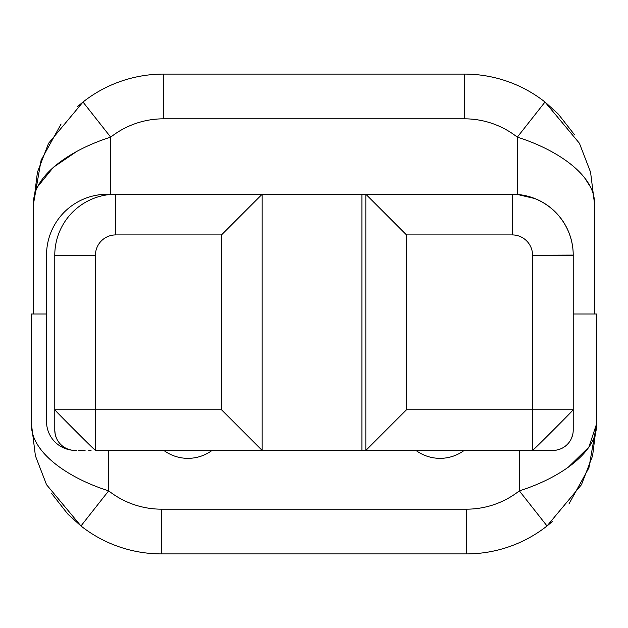 <?xml version="1.0" encoding="UTF-8"?>
<svg xmlns="http://www.w3.org/2000/svg" width="628" height="628" viewBox="0 0 628 628"><rect width="100%" height="100%" fill="white"/><g stroke="black" fill="none" stroke-linecap="round" stroke-linejoin="round"><path stroke-width="0.94" d="M596.6 314L573.223 314L596.6 314L596.6 423.79C597.369 453.432 557.593 478.881 519.34 490.845L519.34 450.409L519.34 490.845L547.027 525.974L581.457 484.714L592.596 455.81L596.6 423.79L588.915 467.836L568.913 504.025L588.915 467.836L596.6 423.79C597.369 453.432 557.593 478.881 519.34 490.845L547.027 525.974L581.457 484.714L592.596 455.81L596.6 423.79L596.6 314M466.478 553.904L161.522 553.904L161.522 509.175L466.478 509.175A85.392 85.392 0 0 0 519.34 490.845A85.392 85.392 0 0 1 466.478 509.175L466.478 553.904A130.122 130.122 0 0 0 547.035 525.974A130.122 130.122 0 0 1 466.478 553.904L161.522 553.904A130.122 130.122 0 0 1 80.965 525.974L68.059 514.316L80.965 525.974A130.122 130.122 0 0 0 161.522 553.904L161.522 509.175L466.478 509.175L466.478 553.904M464.186 450.409A40.663 40.663 0 0 1 415.917 450.409A40.663 40.663 0 0 0 464.186 450.409M212.083 450.409A40.663 40.663 0 0 1 163.814 450.409A40.663 40.663 0 0 0 212.083 450.409M108.66 450.409L108.66 490.845A85.392 85.392 0 0 0 161.522 509.175A85.392 85.392 0 0 1 108.66 490.845C70.407 478.881 30.631 453.432 31.4 423.79L31.4 314L46.535 314L31.4 314L31.4 423.79L35.404 455.81L46.543 484.714L80.965 525.974L108.66 490.845C70.407 478.881 30.631 453.432 31.4 423.79L35.404 455.81L46.543 484.714L80.965 525.974L108.66 490.845L108.66 450.409M584.401 314C584.401 340.117 584.401 340.117 584.401 314M43.599 314C43.599 340.117 43.599 340.117 43.599 314M91.052 450.386L88.76 450.386M567.947 467.546L588.868 447.136L596.6 423.79L588.868 447.136L567.947 467.546M67.706 513.955L51.567 493.365L67.706 513.955M552.616 521.311L547.035 525.974L552.616 521.311M163.555 74.096L464.445 74.096L464.445 118.825L163.555 118.825L163.555 74.096A130.122 130.122 0 0 0 82.998 102.026L48.576 143.286L37.437 172.19L33.433 204.21C32.664 174.568 72.44 149.119 110.693 137.155L110.693 194.248L115.772 194.248L110.693 194.248L110.693 137.155L82.998 102.026L48.576 143.286L37.437 172.19L33.433 204.21L41.118 160.164L61.12 123.975L41.118 160.164L33.433 204.21C32.664 174.568 72.44 149.119 110.693 137.155L82.998 102.026A130.122 130.122 0 0 1 163.555 74.096L464.445 74.096A130.122 130.122 0 0 1 545.002 102.026L557.907 113.684L545.002 102.026A130.122 130.122 0 0 0 464.445 74.096L464.445 118.825L163.555 118.825A85.392 85.392 0 0 0 110.693 137.155A85.392 85.392 0 0 1 163.555 118.825L163.555 74.096M33.433 314L33.433 204.21L33.433 314M594.567 204.21L594.567 314L594.567 204.21L590.563 172.19L579.424 143.286L545.002 102.026L517.307 137.155C555.56 149.119 595.336 174.568 594.567 204.21L590.563 172.19L579.424 143.286L545.002 102.026L517.307 137.155C555.56 149.119 595.336 174.568 594.567 204.21M534.915 198.574L517.307 194.452L517.307 137.155A85.392 85.392 0 0 0 464.445 118.825A85.392 85.392 0 0 1 517.307 137.155L517.307 194.452L534.915 198.574M107.372 194.248L361.909 194.248L262.159 194.248L262.159 450.409L361.909 450.386L95.44 450.409C95.746 451.32 53.6 409.15 54.777 409.762L54.777 255.243A60.995 60.995 0 0 1 115.772 194.248L107.372 194.248A60.83 60.83 0 0 0 46.535 255.086L46.535 421.576L46.535 255.086A60.83 60.83 0 0 1 107.372 194.248M97.858 195.002L93.085 195.952L97.858 195.002M37.916 186.359L53.341 167.315L76.608 151.544L53.427 167.244L38.002 186.194M34.791 194.342L33.7 199.853M594.151 198.754L593.146 194.115L594.543 202.985M590.092 186.367L584.433 177.559L590.092 186.367M558.261 114.045L574.4 134.635L558.261 114.045M77.417 106.689L82.998 102.026L77.417 106.689M34.799 194.327L33.684 199.932M573.223 255.164L573.223 430.086L573.223 409.762L532.56 409.762L532.56 255.243A20.331 20.331 0 0 0 512.228 234.911L406.504 234.911L406.504 409.762L532.56 409.762L532.56 450.417L532.56 255.243L573.223 255.243A60.995 60.995 0 0 0 512.228 194.248L512.228 194.248A60.995 60.995 0 0 1 573.223 255.243L573.223 409.762C574.11 409.448 531.955 451.611 532.56 450.409L361.909 450.386L361.909 194.248L512.228 194.248L512.228 234.911L512.228 194.248L365.841 194.248L406.504 234.911L365.841 194.248L361.909 194.248L361.909 450.386L365.841 450.402L365.841 194.248L365.841 450.409L406.504 409.762L573.223 409.762C574.11 409.448 531.955 451.611 532.56 450.409L552.891 450.409L532.56 450.409M72.338 450.229A28.817 28.817 0 0 1 46.535 421.576A28.817 28.817 0 0 0 72.338 450.229A28.817 28.817 0 0 1 46.535 421.576A28.817 28.817 0 0 0 72.338 450.229A20.331 20.331 0 0 1 54.777 430.086A20.331 20.331 0 0 0 75.109 450.417A20.331 20.331 0 0 1 73.091 450.323L75.109 450.417M573.223 255.086A60.83 60.83 0 0 0 512.33 194.248A60.83 60.83 0 0 1 573.223 255.086L532.56 255.243A20.331 20.331 0 0 0 512.228 234.911L406.504 234.911L406.504 409.762L365.841 450.409M545.363 450.386L544.343 450.409L545.363 450.386M262.159 450.409L262.159 194.248L221.496 234.911L221.496 409.762L262.159 450.409L221.496 409.762L95.44 409.762L95.44 450.417L95.44 255.243A20.331 20.331 0 0 1 115.772 234.911A20.331 20.331 0 0 0 95.44 255.243L95.44 409.762L221.496 409.762L221.496 234.911L115.772 234.911L115.772 194.248L262.159 194.248L221.496 234.911L115.772 234.911L115.772 194.248A60.995 60.995 0 0 0 54.777 255.243L95.44 255.243L54.777 255.243L54.777 409.762L95.44 409.762L54.777 409.762L54.777 430.086L54.777 409.762C53.6 409.15 95.746 451.32 95.44 450.409M552.891 450.417A20.331 20.331 0 0 0 556.855 450.033L552.891 450.417A20.331 20.331 0 0 0 573.223 430.086A20.331 20.331 0 0 1 573.121 432.111L573.223 430.086M55.17 434.05L54.777 430.086A20.331 20.331 0 0 0 73.091 450.323M556.855 450.033A20.331 20.331 0 0 0 573.121 432.111M75.454 450.386L76.553 450.386M78.524 450.386L81.342 450.386M81.459 450.386L85.086 450.386M55.57 435.691L56.332 437.873M67.314 448.871L70.674 449.931M558.488 449.632L560.671 448.871M571.668 437.881L572.728 434.529"/></g></svg>
